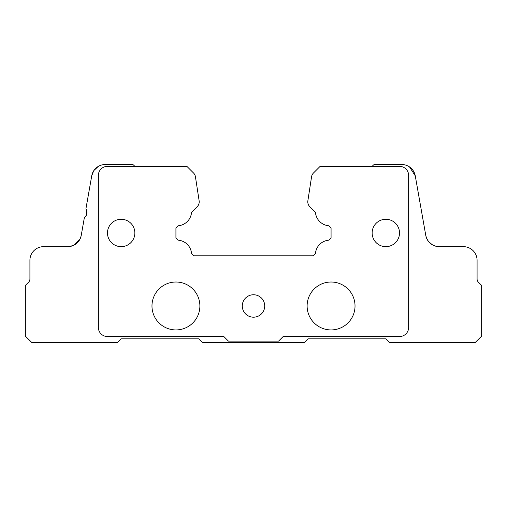 <?xml version="1.0" encoding="UTF-8"?>
<svg xmlns="http://www.w3.org/2000/svg" width="507" height="507" viewBox="0 0 507 507"><rect width="100%" height="100%" fill="white"/><g stroke="black" fill="none" stroke-linecap="round" stroke-linejoin="round"><path stroke-width="0.76" d="M253.5 317.192A11.217 11.217 0 0 1 242.283 305.975A11.217 11.217 0 0 1 253.5 294.757A11.217 11.217 0 0 1 264.717 305.975A11.217 11.217 0 0 1 253.5 317.192M331.071 329.93A23.956 23.956 0 0 0 355.027 305.975A23.956 23.956 0 0 0 331.071 282.019A23.956 23.956 0 0 0 307.115 305.975A23.956 23.956 0 0 0 331.071 329.93M121.173 246.656A13.689 13.689 0 0 0 134.862 232.967A13.689 13.689 0 0 0 121.173 219.278A13.689 13.689 0 0 0 107.484 232.967A13.689 13.689 0 0 0 121.173 246.656M385.827 246.656A13.689 13.689 0 0 0 399.516 232.967A13.689 13.689 0 0 0 385.827 219.278A13.689 13.689 0 0 0 372.138 232.967A13.689 13.689 0 0 0 385.827 246.656M175.929 329.93A23.956 23.956 0 0 0 199.885 305.975A23.956 23.956 0 0 0 175.929 282.019A23.956 23.956 0 0 0 151.973 305.975A23.956 23.956 0 0 0 175.929 329.93M47.309 246.656L67.761 246.656A13.689 13.689 0 0 0 81.24 235.343L80.632 237.618M79.827 239.437L73.559 245.369M72.919 245.648L67.761 246.656L43.602 246.656A13.689 13.689 0 0 0 29.913 260.345L29.913 278.989A4.563 4.563 0 0 1 28.576 282.215L25.35 285.441L25.35 336.09L31.738 342.478L117.523 342.478L121.173 338.828L198.744 338.828L202.394 342.478L304.606 342.478L308.256 338.828L385.827 338.828L389.477 342.478L475.262 342.478L481.65 336.09L481.65 285.441L478.424 282.215A4.563 4.563 0 0 1 477.087 278.989L477.087 260.345A13.689 13.689 0 0 0 463.398 246.656L439.239 246.656C432.015 246.136 427.521 242.365 425.76 235.343A13.689 13.689 0 0 0 439.239 246.656L434.626 245.857L439.227 246.656M72.374 245.857L67.761 246.656M77.47 242.619L75.378 244.342L78.255 241.757M78.351 241.643L77.356 242.733M81.24 235.343L84.333 217.814L85.594 216.527L84.333 217.814A6.845 6.845 0 0 0 85.917 208.821L91.735 175.834A13.689 13.689 0 0 1 105.374 164.522L132.093 164.522A2.282 2.282 0 0 1 133.702 165.187L134.862 166.347M85.943 216.007L86.52 214.822L85.943 216.007M86.849 213.605L86.463 214.981M93.415 171.271L93.618 170.941L93.415 171.271M96.115 167.982L98.358 166.366L93.928 170.466M85.917 208.821L91.735 175.834L85.917 208.821L86.659 210.468M86.83 211.153L85.898 216.077M426.387 237.675L426.533 238.062L426.387 237.675M428.377 241.3L426.774 238.626M431.622 244.342L430.31 243.341M430.291 243.322L429.6 242.682M372.138 166.347L373.298 165.187A2.282 2.282 0 0 1 374.907 164.522L401.626 164.522A13.689 13.689 0 0 1 415.265 175.834L425.76 235.343L415.265 175.834L409.51 166.911M413.585 171.271L413.319 170.84M413.256 170.739L412.077 169.18M410.207 167.418L409.523 166.917M409.225 166.721L408.642 166.366M410.904 168.001L412.121 169.237L410.904 168.001M93.643 170.897L91.735 175.834M428.643 241.636L432.281 244.754M432.617 244.944L434.505 245.813M86.855 211.299L86.95 212.528M80.626 237.637L80.48 238.024M80.188 238.708L79.669 239.722M73.401 245.439L72.615 245.768M399.516 166.347L320.12 166.347L313.491 172.976A6.845 6.845 0 0 0 311.564 176.772L307.869 200.791A6.845 6.845 0 0 0 309.796 206.672L315.449 212.325A14.602 14.602 0 0 0 328.897 225.773L331.071 227.947L331.071 237.986L328.897 240.16A14.602 14.602 0 0 0 315.449 253.608L313.275 255.782L193.725 255.782L191.551 253.608A14.602 14.602 0 0 0 178.103 240.16L175.929 237.986L175.929 227.947L178.103 225.773A14.602 14.602 0 0 0 191.551 212.325L197.204 206.672A6.845 6.845 0 0 0 199.131 200.791L195.436 176.772A6.845 6.845 0 0 0 193.509 172.976L186.88 166.347L107.484 166.347A9.126 9.126 0 0 0 98.358 175.473L98.358 327.421A9.126 9.126 0 0 0 107.484 336.547L223.84 336.547L228.404 341.11L278.597 341.11L283.16 336.547L399.516 336.547A9.126 9.126 0 0 0 408.642 327.421L408.642 175.473A9.126 9.126 0 0 0 399.516 166.347"/></g></svg>
